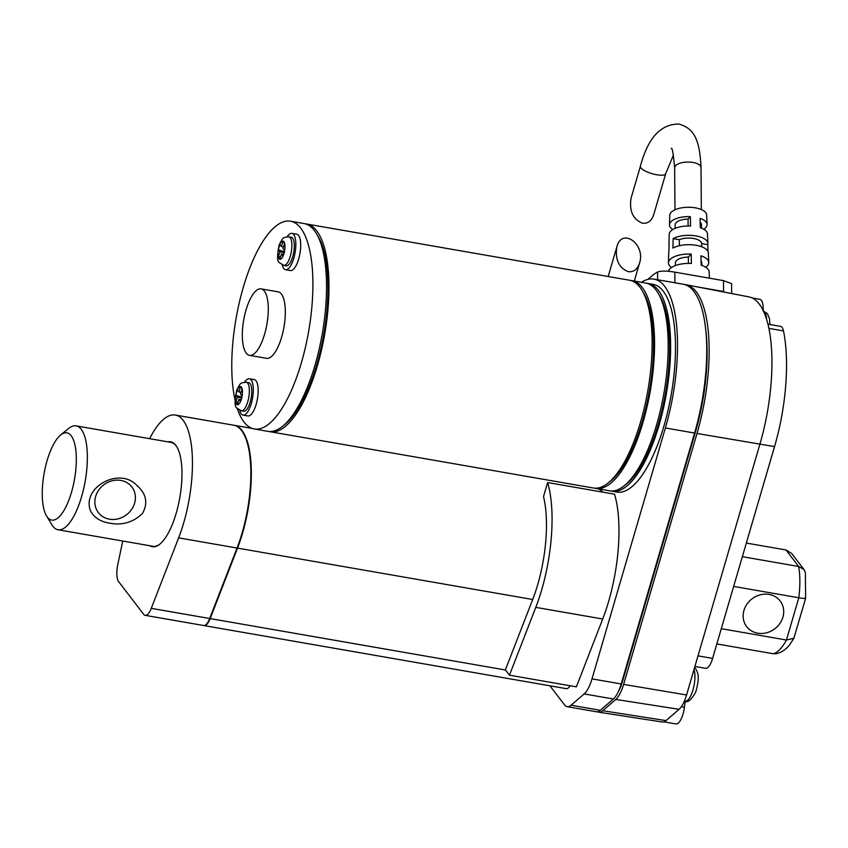 <?xml version="1.0" encoding="UTF-8"?>
<svg xmlns="http://www.w3.org/2000/svg" width="848" height="848" viewBox="0 0 848 848"><rect width="100%" height="100%" fill="white"/><g stroke="black" fill="none" stroke-linecap="round" stroke-linejoin="round"><path stroke-width="1.27" d="M628.326 271.699C618.775 267.809 614.97 259.488 616.878 246.726C621.934 227.169 645.752 244.192 639.593 262.965C637.431 269.357 633.668 272.261 628.326 271.699M602.854 492.158A80.401 28.101 -80.1 0 0 598.052 488.819M203.838 625.538A15.815 5.533 -80.1 0 0 204.082 625.591A15.815 5.533 -80.1 0 0 210.166 618.595L237.525 548.115A80.401 28.101 -80.1 0 0 234.165 425.293A80.401 28.101 -80.1 0 0 233.921 425.261M532.692 599.504A80.401 28.101 -80.1 0 0 543.504 496.621L547.617 482.544L614.535 494.193A94.902 33.167 99.9 0 1 602.705 619.008L576.375 686.838L509.457 675.188L505.376 669.867L532.692 599.504L237.525 548.115M204.082 625.591L566.167 688.629A15.815 5.533 -80.1 0 0 570.195 685.767M641.374 282.289A110.717 38.701 99.9 0 1 653.903 279.119A110.717 38.701 99.9 0 1 665.373 427.964L591.999 678.888A26.362 9.211 99.9 0 1 584.155 693.918L571.096 705.218A26.362 9.211 99.9 0 1 567.164 706.681A26.362 9.211 99.9 0 1 564.598 704.953L549.928 685.799M646.897 283.306A105.449 36.856 99.9 0 1 648.126 283.465L652.992 284.313A105.449 36.856 99.9 0 1 663.92 426.078A105.449 36.856 99.9 0 1 616.825 492.084L611.959 491.236A105.449 36.856 99.9 0 1 610.751 490.971M630.838 280.518A105.449 36.856 99.9 0 1 632.067 280.667A105.449 36.856 99.9 0 1 650.289 390.875A105.449 36.856 99.9 0 1 595.9 488.437A105.449 36.856 99.9 0 1 594.692 488.172M632.067 280.667L645.699 283.041A105.449 36.856 99.9 0 1 663.92 393.249A105.449 36.856 99.9 0 1 609.532 490.812L595.9 488.437M642.699 291.542A102.809 35.934 99.9 0 1 649.388 390.716A102.809 35.934 99.9 0 1 609.585 481.802M625.644 484.6A102.809 35.934 -80.1 0 0 665.447 393.514A102.809 35.934 -80.1 0 0 658.758 294.341M305.248 223.84A105.449 36.856 99.9 0 1 306.478 223.989A105.449 36.856 99.9 0 1 324.699 334.197A105.449 36.856 99.9 0 1 270.311 431.77A105.449 36.856 99.9 0 1 269.102 431.494M306.478 223.989L629.629 280.243A105.449 36.856 99.9 0 1 647.861 390.451A105.449 36.856 99.9 0 1 593.462 488.013L270.311 431.77M317.11 234.864A102.809 35.934 99.9 0 1 323.798 334.038A102.809 35.934 99.9 0 1 283.995 425.124M234.96 399.747A105.449 36.856 99.9 0 1 244.574 283.041A105.449 36.856 99.9 0 1 290.419 221.19A105.449 36.856 99.9 0 1 308.64 331.398A105.449 36.856 99.9 0 1 254.252 428.971A105.449 36.856 99.9 0 1 243.991 422.028A105.449 36.856 99.9 0 1 237.281 408.429M290.419 221.19L304.05 223.565A105.449 36.856 99.9 0 1 322.272 333.773A105.449 36.856 99.9 0 1 267.883 431.346L254.252 428.971M244.637 382.162A18.455 6.445 99.9 0 1 249.376 378.759L254.241 379.607A18.455 6.445 99.9 0 1 256.149 404.422A18.455 6.445 99.9 0 1 247.913 415.965L243.047 415.117A18.455 6.445 99.9 0 1 239.74 410.326M287.165 236.751A18.455 6.445 99.9 0 1 291.892 233.348L296.758 234.196A18.455 6.445 99.9 0 1 298.676 259A18.455 6.445 99.9 0 1 290.429 270.554L285.564 269.706A18.455 6.445 99.9 0 1 282.257 264.915M261.089 288.871L278.123 291.839A33.74 11.798 99.9 0 1 283.953 327.105A33.74 11.798 99.9 0 1 266.548 358.322L249.513 355.365A33.74 11.798 99.9 0 1 246.227 353.139A33.74 11.798 99.9 0 1 244.722 314.958A33.74 11.798 99.9 0 1 261.089 288.871A33.74 11.798 99.9 0 1 266.919 324.137A33.74 11.798 99.9 0 1 249.513 355.365M767.928 324.169L780.552 326.363A15.815 5.533 99.9 0 1 783.488 330.921A109.509 38.277 99.9 0 1 774.542 446.599L712.606 658.408A15.815 5.533 99.9 0 1 705.536 668.309L694.904 666.464M685.205 701.19L684.431 707.264A15.815 5.533 99.9 0 1 675.962 723.938L663.984 721.849M752.07 297.934L759.819 299.28A15.815 5.533 99.9 0 1 763.147 310.463M684.304 284.462A110.717 38.701 99.9 0 1 685.788 284.674L748.837 296.874A109.509 38.277 99.9 0 1 768.892 328.377A109.509 38.277 99.9 0 1 759.946 444.055L686.573 694.968A25.154 8.787 99.9 0 1 679.089 709.31L666.019 720.609A25.154 8.787 99.9 0 1 662.33 722.019L598.858 712.203A26.362 9.211 99.9 0 1 597.617 711.748M705.43 327.455A105.449 36.856 99.9 0 1 695.561 431.579L622.188 682.502A21.094 7.367 99.9 0 1 618.584 691.162M685.788 284.674A110.717 38.701 99.9 0 1 697.003 433.476L623.63 684.389A26.362 9.211 99.9 0 1 615.786 699.43L602.727 710.719A26.362 9.211 99.9 0 1 598.858 712.203M746.335 543.07L786.011 549.97L798.657 566.485A52.724 18.423 99.9 0 1 798.805 597.766L786.446 640.028A52.724 18.423 99.9 0 1 773.143 653.734L716.836 643.929M805.6 598.402L793.855 638.279L786.446 640.028L721.298 628.686M805.6 598.391L805.388 572.686L804.031 569.559L798.657 566.485L742.35 556.68M804.953 598.031C806.596 598.762 804.551 598.677 798.805 597.766L733.658 586.424M782.895 617.196A21.094 18.804 -37.4 0 1 766.613 632.788A21.094 18.804 -37.4 0 1 746.685 626.64A21.094 18.804 -37.4 0 1 751.996 598.879A21.094 18.804 -37.4 0 1 780.171 600.988A21.094 18.804 -37.4 0 1 782.895 617.196M773.143 653.734L776.736 653.628M786.011 549.97L791.693 553.458L804.031 569.559M653.903 279.119L683.096 284.197A110.717 38.701 99.9 0 1 694.576 433.052L621.202 683.965A26.362 9.211 99.9 0 1 613.358 699.006L600.289 710.295A26.362 9.211 99.9 0 1 596.367 711.769L567.164 706.681M648.126 283.465A105.449 36.856 99.9 0 1 659.055 425.23A105.449 36.856 99.9 0 1 611.959 491.236M291.892 233.348A18.455 6.445 99.9 0 1 293.811 258.152A18.455 6.445 99.9 0 1 285.564 269.706M292.719 256.732A14.501 5.067 99.9 0 1 286.242 265.816L283.804 265.392A14.501 5.067 99.9 0 0 291.288 251.973A14.501 5.067 99.9 0 0 288.786 236.825L291.214 237.249A14.501 5.067 99.9 0 1 292.719 256.732M249.376 378.759A18.455 6.445 99.9 0 1 251.284 403.574A18.455 6.445 99.9 0 1 243.047 415.117M250.192 402.153A14.501 5.067 99.9 0 1 243.726 411.227L241.288 410.803A14.501 5.067 99.9 0 0 248.771 397.383A14.501 5.067 99.9 0 0 246.259 382.236L248.697 382.66A14.501 5.067 99.9 0 1 250.192 402.153M278.292 257.209L279.893 259.297L281.451 253.965L283.041 256.054L284.599 250.722L283.009 248.634L284.568 243.302L282.967 241.214L281.409 246.545L279.819 244.468L278.261 249.8L279.851 251.877L278.292 257.209L280.72 256.467M235.776 402.63L237.366 404.708L238.924 399.376L240.525 401.464L242.083 396.133L240.482 394.044L242.04 388.713L240.45 386.635L238.892 391.967L237.292 389.879L235.733 395.21L237.334 397.299L235.776 402.63L238.193 401.878M284.048 252.609L279.851 251.877M283.55 254.326L281.451 253.965M283.508 246.916L281.409 246.545M284.292 251.782L278.261 249.8M241.521 398.03L237.334 397.299M241.023 399.747L238.924 399.376M240.991 392.327L238.892 391.967M241.765 397.203L235.733 395.21M206.075 624.52A15.285 5.342 -80.1 0 0 210.06 618.309L237.408 547.829A79.882 27.92 -80.1 0 0 243.175 433.01M122.748 541.035L117.777 564.588A15.815 5.533 -80.1 0 0 118.656 581.675L143.651 614.302A15.815 5.533 -80.1 0 0 145.199 615.341L203.594 625.506A15.815 5.533 -80.1 0 0 209.679 618.51L237.037 548.031A80.401 28.101 -80.1 0 0 233.677 425.208L175.282 415.043A80.401 28.101 -80.1 0 0 149.63 438.681M176.967 447.055A52.724 18.423 -80.1 0 0 176.151 445.868A52.724 18.423 -80.1 0 0 171.02 442.402L76.119 425.876A52.724 18.423 99.9 0 1 81.249 429.353A52.724 18.423 99.9 0 1 83.602 489.01A52.724 18.423 99.9 0 1 58.035 529.767A52.724 18.423 99.9 0 1 51.908 524.838L46.555 515.966A44.287 15.476 99.9 0 1 44.043 473.809A44.287 15.476 99.9 0 1 60.643 434.992A44.287 15.476 99.9 0 1 71.19 435.755A44.287 15.476 99.9 0 1 71.041 493.801A44.287 15.476 99.9 0 1 46.555 515.966M58.035 529.767L152.937 546.282A52.724 18.423 -80.1 0 0 160.113 543.918M149.873 545.752A53.254 18.614 -80.1 0 0 159.859 544.13A53.254 18.614 -80.1 0 0 179.829 497.447A53.254 18.614 -80.1 0 0 176.797 446.769A53.254 18.614 -80.1 0 0 175.801 445.306A53.254 18.614 -80.1 0 0 167.957 441.872M145.199 615.341A15.815 5.533 -80.1 0 0 151.283 608.345L178.642 537.865A80.401 28.101 -80.1 0 0 175.282 415.043M547.617 482.544A94.902 33.167 99.9 0 1 535.788 607.369L509.457 675.188M705.727 267.247A20.151 8.734 179.5 0 0 707.2 265.996A20.151 8.734 179.5 0 0 708.737 262.477A20.151 8.734 179.5 0 0 700.936 255.789L701.148 265.148A20.49 8.883 -0.5 0 1 709.151 271.975L709.426 278.176M703.787 229.257A18.794 8.141 179.5 0 0 705.642 227.762A18.794 8.141 179.5 0 0 707.073 224.476A18.794 8.141 179.5 0 0 700.088 218.339L700.3 227.699A19.133 8.289 -0.5 0 1 707.486 233.974L707.9 243.471A19.472 8.438 -0.5 0 1 707.762 244.648L708.059 251.75M672.846 229.501A18.794 8.141 -0.5 0 1 669.485 224.784L669.75 215.275A18.455 7.992 -0.5 0 1 688.141 207.262A18.455 7.992 -0.5 0 1 706.66 214.979L707.073 224.476M668.319 271.307A20.49 8.883 -0.5 0 1 691.406 263.452L691.194 254.093A20.151 8.734 179.5 0 0 668.436 262.795A20.151 8.734 179.5 0 0 671.51 267.523M669.485 224.784A18.794 8.141 -0.5 0 1 690.357 216.643L688.057 219.049A13.186 5.713 -0.5 0 0 675.103 224.858L675.125 228.356M669.051 244.712A19.472 8.438 -0.5 0 1 668.955 243.789L669.22 234.281A19.133 8.289 179.5 0 1 690.569 226.013L690.357 216.643M708.737 262.477L708.324 252.969A19.811 8.586 179.5 0 0 694.788 245.083A19.811 8.586 179.5 0 0 672.909 248.072L673.153 238.627A19.472 8.438 -0.5 0 1 694.65 235.723A19.472 8.438 -0.5 0 1 707.9 243.471M668.955 243.789A19.472 8.438 -0.5 0 1 669.104 242.867L668.849 252.322A19.811 8.586 179.5 0 0 668.701 253.287L668.436 262.795M657.635 279.766L657.571 272.028A122.589 42.845 -80.1 0 0 648.126 279.321M657.571 272.028C661.281 270.745 667.037 270.788 674.838 272.155L723.503 280.635L731.591 283.635L731.676 293.556M723.503 280.635L723.588 291.489L698.084 287.048M679.354 245.708L679.312 239.698L673.153 238.627M679.312 239.698A13.186 5.713 -0.5 0 1 693.505 238.458A13.186 5.713 -0.5 0 1 701.614 243.577L707.762 244.648M701.635 246.747L701.614 243.577M701.487 228.144L701.466 224.646A13.186 5.713 179.5 0 0 700.172 222.218M688.12 225.971L688.057 219.049M691.194 254.093L688.364 257.061A13.186 5.713 179.5 0 0 675.4 262.869L675.421 265.572M688.417 263.389L688.364 257.061M701.784 265.36L701.762 262.668A13.186 5.713 179.5 0 0 701.042 260.824M642.498 223.225C647.84 223.787 651.603 220.883 653.766 214.491L665.691 173.723A13.186 3.784 -163.7 0 1 656.67 174.752A13.186 3.784 -163.7 0 1 640.876 167.904A13.186 3.784 -163.7 0 1 640.388 166.325L631.05 198.252C629.142 211.014 632.947 219.335 642.498 223.225M60.643 434.992L68.688 428.452A52.724 18.423 99.9 0 1 76.119 425.876M90.63 511.047C94.213 517.64 100.499 521.668 109.477 523.152C122.303 525.601 133.327 522.336 142.549 513.369C148.156 502.991 146.333 493.759 137.069 485.65C119.504 466.103 81.048 487.77 90.63 511.047M109.456 519.199A21.094 18.804 142.6 0 0 131.546 509.542A21.094 18.804 142.6 0 0 131.875 486.985A21.094 18.804 142.6 0 0 120.798 480.424A21.094 18.804 142.6 0 0 98.718 490.08A21.094 18.804 142.6 0 0 98.389 512.637A21.094 18.804 142.6 0 0 109.456 519.199M210.166 618.595L505.482 669.994M774.542 446.599L697.003 433.476M686.573 694.968L623.63 684.389M679.089 709.31L615.786 699.43M666.019 720.609L602.727 710.719M783.488 330.921L768.892 328.377M712.606 658.408L697.999 655.875M684.431 707.264L681.347 706.723M766.624 319.463A17.925 6.265 -80.1 0 0 764.61 311.958A17.925 6.265 -80.1 0 0 763.359 310.919M694.586 667.535L695.625 668.648C698.254 673.301 699.907 677.351 695.667 692.233C691.046 700.119 687.484 703.087 684.961 701.148A17.925 6.265 -80.1 0 0 693.039 689.678A17.925 6.265 -80.1 0 0 694.035 669.443M695.021 431.484L695.561 431.579M621.658 682.407L622.188 682.502M665.373 427.964L694.576 433.052M591.999 678.888L621.202 683.965M584.155 693.918L613.358 699.006M571.096 705.218L600.289 710.295M278.95 258.735A9.222 3.222 99.9 0 1 280.465 243.143A9.222 3.222 99.9 0 1 284.864 248.888A9.222 3.222 99.9 0 1 278.95 258.735M236.422 404.157A9.222 3.222 99.9 0 1 237.949 388.564A9.222 3.222 99.9 0 1 242.348 394.299A9.222 3.222 99.9 0 1 236.422 404.157M151.283 608.345L209.679 618.51M178.642 537.865L237.037 548.031M535.788 607.369L602.705 619.008M674.923 282.776L674.838 272.155M674.976 209.763L674.648 167.84A13.186 5.713 -0.5 0 1 675.655 165.625A13.186 5.713 -0.5 0 1 690.389 162.116A13.186 5.713 -0.5 0 1 701.01 167.628L701.338 209.551M616.878 246.726L608.175 276.512M639.593 262.965L634.304 281.059M234.165 425.293L252.195 428.431M776.747 653.638C782.269 652.091 786.732 648.9 790.124 644.056L793.866 638.29M684.961 701.148L684.41 701.052M762.871 310.771L767.376 313.59L769.486 318.647L769.92 324.508M288.786 236.825C282.458 237.641 283.433 236.91 279.193 244.775C276.925 255.99 277.063 262 279.628 262.795L283.804 265.392M246.259 382.236C239.942 383.063 240.906 382.321 236.677 390.186C234.398 401.401 234.546 407.411 237.111 408.206L241.288 410.803M640.388 166.325C647.819 138.012 660.698 123.925 679.025 124.062C693.123 128.302 699.77 137.874 701.01 167.628M665.691 173.723L673.471 154.951M671.256 148.495C672.167 146.98 673.291 153.424 674.648 167.84"/></g></svg>
